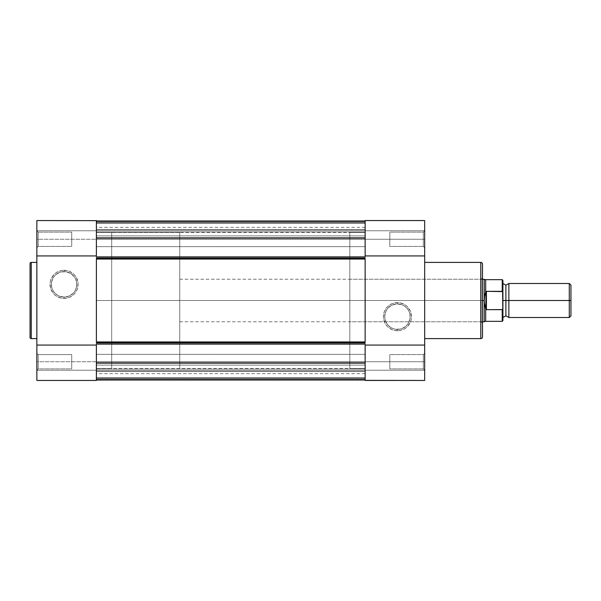 <?xml version="1.0" encoding="UTF-8"?>
<svg xmlns="http://www.w3.org/2000/svg" width="601" height="601" viewBox="0 0 601 601"><rect width="100%" height="100%" fill="white"/><g stroke="black" fill="none" stroke-linecap="round" stroke-linejoin="round"><path stroke-width="0.45" stroke-dasharray="3 2.25" d="M38.216 354.59L38.216 368.879L36.856 370.239L36.856 353.23L38.216 354.59L38.216 368.879L36.856 370.239L36.856 353.23L38.216 354.59L71.722 354.59L71.722 368.879L38.216 368.879L38.216 354.59L71.722 354.59L71.722 368.879L38.216 368.879L38.216 354.59L38.216 368.879L71.722 368.879L71.722 354.59L38.216 354.59L38.216 368.879L71.722 368.879L71.722 354.59L71.722 368.879L71.722 354.59L38.216 354.59L36.856 353.23L36.856 370.239L96.385 370.239L96.385 380.448L36.856 380.448L36.856 361.734L96.385 361.734L96.385 380.448L96.385 370.239L96.385 380.448L96.385 370.239L36.856 370.239L36.856 372.44L36.856 220.597L36.856 230.761L38.216 232.121L38.216 246.41L36.856 247.77L36.856 230.761L38.216 232.121L38.216 246.41L36.856 247.77L36.856 220.552L36.856 242.519L36.856 239.266L96.385 239.266L96.385 380.448L36.856 380.448L36.856 353.396L36.856 370.239L96.385 370.239L36.856 370.239L38.216 368.879L38.216 354.59L36.856 353.23L36.856 370.239L38.216 368.879L38.216 354.59M64.067 297.059A12.711 12.711 0 0 1 51.355 284.341A12.711 12.711 0 0 1 64.067 271.629L64.067 270.262A14.078 14.078 0 0 0 49.996 284.341A14.078 14.078 0 0 0 64.067 298.419L64.067 297.059A12.711 12.711 0 0 1 51.355 284.341A12.711 12.711 0 0 1 64.067 271.629A12.711 12.711 0 0 0 51.355 284.341A12.711 12.711 0 0 0 64.067 297.059A12.711 12.711 0 0 0 76.785 284.341A12.711 12.711 0 0 0 64.067 271.629A12.711 12.711 0 0 1 76.785 284.341A12.711 12.711 0 0 1 64.067 297.059L59.206 296.09L57.005 294.911L53.497 291.402L52.325 289.209L51.596 286.82L51.596 281.861L53.497 277.279L55.082 275.348L59.206 272.591L61.587 271.87L66.546 271.87L71.136 273.771L74.644 277.279L75.816 279.473L76.785 284.341L75.816 289.209L74.644 291.402L73.059 293.333L68.935 296.09L64.067 297.059L64.067 298.419L69.453 297.345L74.021 294.295L77.071 289.727L78.145 284.341L77.875 281.599L75.771 276.52L74.021 274.387L69.453 271.336L66.816 270.533L61.325 270.533L56.246 272.636L54.113 274.387L51.062 278.954L50.266 281.599L49.996 284.341L51.062 289.727L54.113 294.295L56.246 296.045L61.325 298.149L64.067 298.419A14.078 14.078 0 0 0 78.145 284.341A14.078 14.078 0 0 0 64.067 270.262L64.067 271.629A12.711 12.711 0 0 1 76.785 284.341A12.711 12.711 0 0 1 64.067 297.059M71.722 232.121L71.722 246.41L38.216 246.41L38.216 232.121L71.722 232.121L71.722 246.41L38.216 246.41L38.216 232.121L71.722 232.121L38.216 232.121L38.216 246.41L71.722 246.41L71.722 232.121L38.216 232.121L38.216 246.41L71.722 246.41L71.722 232.121M36.856 338.603L36.856 262.397L36.856 338.603M96.385 368.541L111.696 368.541L111.696 232.459L96.385 232.459L96.385 368.541L96.385 232.459L96.385 368.541L96.385 232.459L111.696 232.459L111.696 368.541L111.696 232.459L111.696 368.541L96.385 368.541L96.385 232.459L96.385 300.5L365.138 300.5L96.385 300.5L365.138 300.5L365.138 232.459L365.138 300.5L96.385 300.5L96.385 368.541L365.138 368.541L365.138 232.459L349.827 232.459L349.827 368.541L365.138 368.541L365.138 367.234L365.138 368.541L349.827 368.541L349.827 232.459L349.827 368.541L349.827 232.459L365.138 232.459L365.138 341.954L96.385 341.954L96.385 258.084L96.385 259.046L365.138 259.046L365.138 258.084L365.138 344.118L365.138 342.916L96.385 342.916L96.385 344.118L96.385 342.916L96.385 344.118L365.138 344.118L365.138 363.124L96.385 363.124L96.385 344.118L365.138 344.118L365.138 379.967L96.385 379.967L96.385 363.124L365.138 363.124L365.138 378.345L96.385 378.314L96.385 365.1L365.138 365.1L365.138 361.697L365.138 379.967L96.385 379.967L96.385 362.696L365.138 362.696L96.385 362.696L96.385 361.697L96.385 365.1L365.138 365.1L365.138 378.314L96.385 378.314L96.385 365.1L365.138 365.1L365.138 379.967L365.138 344.118L365.138 380.02L96.385 380.02L365.138 380.02L96.385 380.02L365.138 380.02L96.385 380.02L365.138 380.02L96.385 380.02L96.385 379.171L365.138 379.171L365.138 377.721L96.385 377.721L96.385 379.171L365.138 379.171L365.138 377.721L96.385 377.721L365.138 377.721L365.138 371.516L96.385 371.516L96.385 377.721L365.138 377.721L365.138 371.516L96.385 371.516L365.138 371.516L96.385 371.516L96.385 377.721L365.138 377.721L96.385 377.721L365.138 377.721L96.385 377.721L96.385 379.171L365.138 379.171L365.138 377.721L96.385 377.721L96.385 379.171L365.138 379.171L365.138 377.721L96.385 377.721L365.138 377.721L365.138 371.516L96.385 371.516L96.385 377.721L365.138 377.721L365.138 371.516L96.385 371.516L365.138 371.516L96.385 371.516L96.385 377.721L365.138 377.721L96.385 377.721L365.138 377.721L96.385 377.721L96.385 362.696L365.138 362.696L365.138 361.697L365.138 365.1L96.385 365.1L96.385 361.697L96.385 362.696L365.138 362.696L365.138 379.967L365.138 361.712L36.856 361.734L36.856 239.266L96.385 239.266L96.385 361.734L96.385 354.335L96.385 361.734L365.138 361.734L365.138 354.335L365.138 361.734L96.385 361.734L96.385 354.335L96.385 361.734L365.138 361.734L365.138 354.335L365.138 361.734L96.385 361.734L365.138 361.734L365.138 369.134L365.138 361.734L96.385 361.734L96.385 369.134L96.385 361.734L365.138 361.734L365.138 379.967L365.138 370.644L96.385 370.682L96.385 379.524L96.385 371.493L365.138 371.493L96.385 371.493L96.385 379.892L96.385 365.1L96.385 378.345L365.138 378.314L96.385 378.314L96.385 371.493L365.138 371.493L365.138 380.02L365.138 371.516L365.138 380.02L365.138 371.516L365.138 380.02L365.138 378.314L96.385 378.314L365.138 378.314L365.138 380.02L96.385 380.02L365.138 380.02L365.138 378.314L96.385 378.314L96.385 380.02L96.385 378.314L365.138 378.314L365.138 380.02L96.385 380.02L365.138 380.02L365.138 379.171L96.385 379.171L96.385 380.02L96.385 379.171L365.138 379.171L365.138 380.02L96.385 380.02L365.138 380.02L365.138 379.171L96.385 379.171L96.385 380.02L96.385 379.171L365.138 379.171L365.138 380.02L96.385 380.02L96.385 342.412L96.385 342.916L365.138 342.916L365.138 344.118L365.138 332.443M96.385 345.072L96.385 255.928L96.385 345.072M36.856 247.77L36.856 240.926L36.856 247.77L38.216 246.41L38.216 232.121L36.856 230.761L96.385 230.761L36.856 230.761L96.385 230.761L36.856 230.761L36.856 247.77L38.216 246.41L38.216 232.121L36.856 230.761L36.856 247.77M31.237 338.603L31.237 262.397L31.237 338.603M30.05 337.409L30.05 263.591L30.05 337.409M71.722 368.879L71.722 354.59L71.722 368.879M71.722 246.41L71.722 232.256L71.722 246.41M96.385 259.046L96.385 268.557L96.385 258.084L365.138 258.084L365.138 258.588L365.138 237.876L365.138 258.084L96.385 258.084L96.385 256.882L365.138 256.882L365.138 221.033L96.385 221.033L96.385 256.882L96.385 221.033L96.385 238.304L365.138 238.304L365.138 221.033L365.138 237.876L96.385 237.876L96.385 259.046L365.138 259.046L365.138 368.21L365.138 232.459L365.138 368.541M96.385 239.266L96.385 231.866L96.385 239.266L365.138 239.266L96.385 239.266L96.385 231.866L96.385 239.266L365.138 239.266L365.138 231.866L365.138 239.266L96.385 239.266L365.138 239.266L365.138 231.866L365.138 239.266L96.385 239.266L96.385 246.665L96.385 239.266L365.138 239.266L365.138 246.665L365.138 239.266L96.385 239.266L96.385 246.665L96.385 235.9L365.138 235.9L365.138 239.303L365.138 238.304L96.385 238.304L96.385 235.9L365.138 235.9L365.138 222.686L96.385 222.686L96.385 235.9L365.138 235.9L365.138 222.686L96.385 222.686L96.385 239.303L96.385 238.304L365.138 238.304L365.138 239.303L365.138 235.9L96.385 235.9L96.385 221.033L96.385 238.304L365.138 238.304L365.138 221.033L365.138 246.665L365.138 220.98L96.385 220.98L365.138 220.98L96.385 220.98L365.138 220.98L96.385 220.98L365.138 220.98L365.138 223.279L96.385 223.279L96.385 221.829L365.138 221.829L365.138 223.279L96.385 223.279L365.138 223.279L365.138 229.484L96.385 229.484L96.385 223.279L365.138 223.279L365.138 229.484L96.385 229.484L365.138 229.484L96.385 229.484L96.385 223.279L365.138 223.279L96.385 223.279L365.138 223.279L96.385 223.279L96.385 221.829L365.138 221.829L365.138 223.279L96.385 223.279L96.385 221.829L365.138 221.829L365.138 223.279L96.385 223.279L365.138 223.279L365.138 229.484L96.385 229.484L96.385 223.279L365.138 223.279L365.138 229.484L96.385 229.484L365.138 229.484L96.385 229.484L96.385 223.279L365.138 223.279L96.385 223.279L365.138 223.279L96.385 223.279L96.385 221.829L365.138 221.829L365.138 229.484L365.138 220.98L365.138 239.288L365.138 221.033L96.385 221.033L96.385 239.288L96.385 220.98L365.138 220.98L96.385 220.98L96.385 239.266M365.138 237.876L96.385 237.876L96.385 222.655L96.385 258.084L96.385 256.882L365.138 256.882L365.138 237.876M96.385 278.796L96.385 332.443M96.385 361.734L96.385 369.134L96.385 361.734M96.385 300.5L96.385 232.459L96.385 300.5M365.138 258.588L365.138 259.046L365.138 258.588M365.138 278.796L365.138 259.046M365.138 380.358L365.138 370.239L424.667 370.239L365.138 370.239L424.667 370.239L365.138 370.239L365.138 380.448L365.138 220.552L424.667 220.552L424.667 239.266L365.138 239.266L365.138 220.552L365.138 230.761L365.138 220.552L365.138 230.761L365.138 220.552L424.667 220.552L424.667 247.77L423.307 246.41L423.307 232.121L424.667 230.761L424.667 247.77L423.307 246.41L423.307 232.121L424.667 230.761L365.138 230.761L424.667 230.761L424.667 228.56L424.667 380.403L424.667 370.239L423.307 368.879L423.307 354.59L424.667 353.23L424.667 370.239L423.307 368.879L423.307 354.59L424.667 353.23L424.667 380.448L424.667 358.481L424.667 361.734L365.138 361.734L365.138 239.266L424.667 239.266L424.667 247.77L424.667 220.552L424.667 361.734L365.138 361.734L365.138 380.403M96.385 371.493L96.385 370.644L365.138 370.644L365.138 371.493L96.385 371.493M365.138 370.682L96.385 370.682L365.138 370.682L365.138 373.642L365.138 370.682M96.385 370.682L96.385 373.642L96.385 370.682M96.385 230.318L96.385 229.507L365.138 229.507L365.138 230.356L96.385 230.318L365.138 230.356L365.138 229.507L96.385 229.507L96.385 222.686L365.138 222.686L365.138 229.507L365.138 222.686L96.385 222.686L96.385 229.507L365.138 229.507L96.385 229.507L96.385 230.356L365.138 230.318L96.385 230.318L96.385 227.358L96.385 230.318M365.138 230.318L365.138 227.358L365.138 230.318M96.385 222.686L365.138 222.686L365.138 220.98L365.138 222.686L96.385 222.686L96.385 220.98L96.385 222.686L96.385 220.98L365.138 220.98L365.138 222.686L96.385 222.686L365.138 222.686L365.138 220.98L365.138 221.829L96.385 221.829L96.385 220.98L365.138 220.98L96.385 220.98L96.385 222.686M365.138 258.084L365.138 256.882L365.138 258.084M96.385 341.954L96.385 342.916L96.385 341.954L365.138 341.954L365.138 342.916L365.138 341.954M96.385 220.98L365.138 220.98L365.138 221.829L365.138 220.98L96.385 220.98L96.385 221.829L365.138 221.829L96.385 221.829L96.385 220.98L365.138 220.98L365.138 221.829L96.385 221.829L96.385 220.98M397.456 303.941A12.711 12.711 0 0 1 410.167 316.659A12.711 12.711 0 0 1 397.456 329.371L397.456 330.738A14.078 14.078 0 0 0 411.527 316.659A14.078 14.078 0 0 0 397.456 302.581L397.456 303.941A12.711 12.711 0 0 1 410.167 316.659A12.711 12.711 0 0 1 397.456 329.371A12.711 12.711 0 0 0 410.167 316.659A12.711 12.711 0 0 0 397.456 303.941A12.711 12.711 0 0 0 384.738 316.659A12.711 12.711 0 0 0 397.456 329.371A12.711 12.711 0 0 1 384.738 316.659A12.711 12.711 0 0 1 397.456 303.941L402.317 304.91L404.518 306.089L408.026 309.598L409.198 311.791L409.927 314.18L409.927 319.139L408.026 323.721L406.441 325.652L402.317 328.409L399.935 329.13L394.97 329.13L392.588 328.409L388.464 325.652L385.707 321.527L384.738 316.659L385.707 311.791L386.879 309.598L388.464 307.667L392.588 304.91L397.456 303.941L397.456 302.581L392.07 303.655L387.502 306.705L384.452 311.273L383.378 316.659L383.648 319.401L385.752 324.48L387.502 326.613L392.07 329.664L394.707 330.467L400.198 330.467L405.277 328.364L407.403 326.613L410.46 322.046L411.257 319.401L411.527 316.659L410.46 311.273L407.403 306.705L405.277 304.955L400.198 302.851L397.456 302.581A14.078 14.078 0 0 0 383.378 316.659A14.078 14.078 0 0 0 397.456 330.738L397.456 329.371A12.711 12.711 0 0 1 384.738 316.659A12.711 12.711 0 0 1 397.456 303.941M482.498 264.275L482.498 300.5L482.498 277.88L481.138 279.24L481.138 321.76L481.138 279.24L482.498 277.88L482.498 323.12L481.138 321.76L349.827 321.76L349.827 279.24L481.138 279.24L481.138 321.76L481.138 279.24L349.827 279.24L349.827 321.76L481.138 321.76L482.498 323.12L482.498 277.88L482.498 336.898L482.498 264.102M389.801 368.879L389.801 354.59L423.307 354.59L423.307 368.879L389.801 368.879L389.801 354.59L423.307 354.59L423.307 368.879L389.801 368.879L423.307 368.879L423.307 354.59L389.801 354.59L389.801 368.879L423.307 368.879L423.307 354.59L389.801 354.59L389.801 368.879M389.801 246.41L389.801 232.121L423.307 232.121L423.307 246.41L389.801 246.41L389.801 232.121L423.307 232.121L423.307 246.41L389.801 246.41L423.307 246.41L423.307 232.121L389.801 232.121L389.801 246.41L423.307 246.41L423.307 232.121L389.801 232.121L389.801 246.41M424.667 262.397L424.667 338.603L424.667 262.397M365.138 255.928L365.138 345.072L365.138 255.928M424.667 353.23L424.667 360.074L424.667 353.23L423.307 354.59L423.307 368.879L424.667 370.239L424.667 353.23L423.307 354.59L423.307 368.879L424.667 370.239L424.667 353.23M480.8 262.397L480.8 338.603L480.8 262.397M482.498 300.5L482.498 322.684L482.498 300.5L179.737 300.5L482.498 300.5M349.827 279.24L349.827 321.76L349.827 279.24M389.801 232.121L389.801 246.275L389.801 232.121M389.801 354.59L389.801 368.744L389.801 354.59M424.667 230.761L365.138 230.761L424.667 230.761L423.307 232.121L423.307 246.41L424.667 247.77L424.667 230.761L423.307 232.121L423.307 246.41L424.667 247.77L424.667 230.761M508.867 317.508L508.867 300.5L569.29 300.5L569.29 317.508L569.29 300.5L570.95 300.5L570.95 285.144L570.95 300.5L569.29 300.5L569.29 283.492L569.29 300.5L508.867 300.5L508.867 283.492L508.867 317.508L508.867 300.5L505.892 300.5L505.892 285.19L505.892 300.5L508.867 300.5L508.867 283.492M502.909 280.569L502.909 300.5L505.892 300.5L505.892 315.81L505.892 300.5L505.892 315.81L505.892 300.5L502.909 300.5L502.909 320.656L502.909 283.815L502.909 307.997L502.909 293.003L502.459 291.417L486.412 291.327L486.412 309.673L502.233 309.673L502.909 307.997M502.233 291.327L502.233 279.66L502.233 291.327L485.901 291.508L484.579 296.218L484.203 300.5L179.737 300.5L179.737 279.24L179.737 300.5L111.696 300.5L179.737 300.5L179.737 232.459L179.737 368.541L179.737 300.5L111.696 300.5L111.696 232.459L111.696 368.541L111.696 232.459L111.696 300.5L179.737 300.5L179.737 368.541L179.737 232.459L179.737 321.76L179.737 279.24L179.737 300.5L484.203 300.5L485.045 306.841L485.901 309.492L486.412 309.673L486.412 291.327L485.901 291.508L485.901 309.492L485.901 291.508L484.579 296.218L484.203 300.5L484.203 279.24L484.203 300.5L484.579 304.782L485.683 308.801L485.683 321.34L485.683 308.801L486.412 309.673L502.233 309.673L502.233 321.34L502.233 309.673M485.683 292.199L485.683 279.66L485.683 292.199M484.203 321.76L484.203 300.5L484.203 321.76M111.696 300.5L111.696 368.541L111.696 300.5M179.737 300.5L179.737 321.76L179.737 300.5M502.909 300.5L502.909 283.492L502.909 300.5M505.892 300.5L505.892 285.19L505.892 300.5M570.95 300.5L570.95 315.856L570.95 300.5M502.909 280.344L502.909 293.003L502.459 291.417M502.909 293.003L502.887 292.522M502.459 309.583L502.887 308.478M96.385 220.552L36.856 220.552M96.385 231.866L365.138 231.866L96.385 231.866M96.385 354.335L365.138 354.335L96.385 354.335M96.385 232.459L365.138 232.459M365.138 239.303L96.385 239.303L365.138 239.303M365.138 361.697L96.385 361.697L365.138 361.697M96.385 246.665L365.138 246.665L96.385 246.665M96.385 369.134L365.138 369.134L96.385 369.134M96.385 370.644L365.138 370.644L96.385 370.644M365.138 373.642L96.385 373.642M96.385 230.356L365.138 230.356L96.385 230.356M365.138 227.358L96.385 227.358M482.498 279.24L179.737 279.24M179.737 232.459L111.696 232.459M179.737 368.541L111.696 368.541M482.498 321.76L179.737 321.76"/><path stroke-width="0.9" d="M30.05 263.591L30.05 337.409A1.187 1.187 0 0 0 31.237 338.603L31.237 262.397A1.187 1.187 0 0 0 30.05 263.591L30.05 337.409A1.187 1.187 0 0 0 31.237 338.603L36.856 338.603L31.237 338.603L31.237 262.397L36.856 262.397L31.237 262.397A1.187 1.187 0 0 0 30.05 263.591M96.385 380.448L36.856 380.448L96.385 380.448L96.385 345.072L36.856 345.072L36.856 380.448L36.856 255.928L36.856 345.072L96.385 345.072L96.385 380.448M96.385 220.642L36.856 220.552L36.856 255.928L96.385 255.928L96.385 220.612M36.856 220.552L36.856 255.928L96.385 255.928L96.385 220.552M96.385 342.916L365.138 342.916L96.385 342.916M365.138 344.118L96.385 344.118L365.138 344.118M96.385 258.084L365.138 258.084L96.385 258.084M365.138 259.046L96.385 259.046L96.385 341.954L365.138 341.954L365.138 259.046L96.385 259.046M365.138 237.876L96.385 237.876L365.138 237.876M96.385 256.882L365.138 256.882L96.385 256.882M365.138 221.033L96.385 221.033L365.138 221.033M365.138 220.98L96.385 220.98L365.138 220.98M96.385 380.02L365.138 380.02L96.385 380.02M365.138 379.967L96.385 379.967L365.138 379.967M365.138 363.124L96.385 363.124L365.138 363.124M96.385 332.443L96.385 278.796M365.138 332.443L365.138 278.796M96.385 341.954L365.138 341.954M482.498 264.102A1.698 1.698 0 0 0 480.8 262.397L424.667 262.397L480.8 262.397L480.8 338.603L424.667 338.603L480.8 338.603A1.698 1.698 0 0 0 482.498 336.898L482.498 264.102A1.698 1.698 0 0 0 480.8 262.397L480.8 338.603A1.698 1.698 0 0 0 482.498 336.898L482.498 264.275M365.138 220.552L424.667 220.552L365.138 220.552L365.138 255.928L424.667 255.928L424.667 220.552L424.667 345.072L424.667 255.928L365.138 255.928L365.138 220.552M365.138 380.358L424.667 380.448L424.667 345.072L365.138 345.072L365.138 380.388M365.138 345.072L365.138 380.448L424.667 380.448L424.667 345.072L365.138 345.072M570.95 285.144L569.29 283.492L508.867 283.492L508.867 300.5L508.867 283.492L508.867 300.5L505.892 300.5L505.892 285.19L505.892 315.81L505.892 300.5L508.867 300.5L508.867 317.508L508.867 300.5L569.29 300.5L569.29 283.492L569.29 300.5L570.95 300.5L570.95 285.144L570.95 300.5L569.29 300.5L569.29 317.508L569.29 300.5L508.867 300.5L508.867 317.508L505.892 315.81L502.909 317.508M502.909 300.5L505.892 300.5L505.892 315.81L505.892 300.5L502.909 300.5M502.233 309.673L502.233 321.34L502.233 309.673L486.412 309.673L485.683 308.801L485.683 321.34L485.683 308.801L484.579 304.782L484.203 300.5L482.498 300.5L484.203 300.5L484.203 279.24L484.293 302.656L485.901 309.492L485.901 291.508L484.579 296.218L484.203 300.5L484.579 296.218L485.901 291.508L485.901 309.492L486.412 309.673L486.412 291.327L485.901 291.508L486.412 291.327L486.412 309.673L502.459 309.583L502.909 307.997L502.909 280.569M482.498 321.76L484.203 321.76L484.203 300.5L484.203 321.76L485.683 321.34L502.233 321.34L502.909 320.656L502.616 291.598L486.412 291.327L502.233 291.327L502.233 279.66L502.616 291.598M502.616 309.402L502.909 307.997L502.459 309.583M482.498 279.24L485.683 279.66L485.683 292.199L485.683 279.66L502.233 279.66L502.909 280.344L502.797 292.048M505.892 300.5L505.892 285.19L505.892 300.5M570.95 315.856L570.95 300.5L570.95 315.856L569.29 317.508L508.867 317.508M502.909 320.656L502.909 307.997M508.867 283.492L505.892 285.19L502.909 283.492"/></g></svg>
